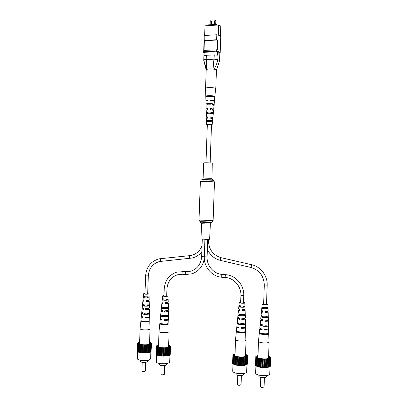 <?xml version="1.0" encoding="UTF-8"?>
<svg xmlns="http://www.w3.org/2000/svg" width="408" height="408" viewBox="0 0 408 408"><rect width="100%" height="100%" fill="white"/><g stroke="black" fill="none" stroke-linecap="round" stroke-linejoin="round"><path stroke-width="0.61" d="M212.282 163.169L211.951 178.357L203.128 178.051L203.658 162.96C203.424 162.614 211.074 162.802 212.282 163.169M210.36 224.043L201.532 223.737L201.006 238.843C200.746 239.139 208.401 239.481 209.63 239.226L210.36 224.043L213.129 220.57L214.475 182.014L213.374 180.377C211.767 180.071 201.445 179.755 201.312 180.01L200.359 181.519C199.961 181.223 212.262 181.585 214.169 181.927L214.475 182.014M146.217 321.361L144.468 321.336M264.389 333.785L263.736 333.749M165.123 323.978L163.567 323.947M241.454 332.035L240.669 332M208.325 96.39L209.773 96.115L212.466 96.533M208.325 25.628L208.35 24.873L216.617 24.352L217.291 25.067M203.99 53.173L203.658 52.561L204.224 36.373L204.989 35.45L216.826 34.767C219.371 35.307 220.682 36.011 220.748 36.868L220.187 53.066L219.81 53.657M204.989 35.45L204.816 40.402L204.367 40.713L204.02 50.607L204.469 50.312L217.342 49.949L217.688 39.989L216.653 39.755L216.826 34.767M206.203 69.941L203.755 60.45L204.148 52.275L218.178 51.765L219.83 53.055L219.519 60.986M218.178 51.765L217.908 59.578L219.56 60.802M203.74 60.318L204.031 52.448M204.148 52.275L204.026 55.804L206.351 55.269L214.266 54.902L217.576 55.177L217.699 51.622M206.351 55.269L206.203 59.512L214.052 59.17L214.266 54.902M203.658 52.561L204.418 51.729L216.255 51.153C218.805 51.653 220.111 52.29 220.187 53.066M216.306 49.73L216.255 51.153M204.469 50.312L204.418 51.729M204.367 40.713L217.688 39.989M204.816 40.402L216.653 39.755M204.602 35.715L205.035 25.837L218.668 24.98C220.05 25.475 220.743 26.035 220.754 26.653L220.422 36.19M205.035 25.837L204.694 35.644M218.668 24.98L218.311 35.134M216.617 24.352L216.592 25.107M206.213 69.982L206.586 69.477L203.76 60.195M217.908 59.578L217.877 59.568C217.122 63.082 215.868 66.29 214.108 69.187C215.725 69.503 216.495 69.89 216.413 70.339L216.016 70.701M206.269 59.517L206.586 69.477C208.361 68.825 210.87 68.728 214.108 69.187C213.42 65.892 213.399 62.557 214.052 59.17M206.203 59.512C204.78 59.558 203.964 59.782 203.765 60.185M217.877 59.568L214.118 59.16M212.16 124.792L212.777 118.636L210.033 118.08L210.054 116.826L212.905 117.407L213.608 110.374L210.181 109.66L210.202 108.401L213.736 109.145L214.368 101.393C213.756 101.026 212.41 100.786 210.339 100.684L210.355 99.965C212.456 100.072 213.817 100.312 214.44 100.684L215.638 88.495C214.598 87.878 212.522 87.562 209.406 87.547C207.014 87.623 205.729 87.904 205.561 88.393L205.928 100.582C205.974 100.297 206.693 100.098 208.085 99.991L208.07 100.71C206.703 100.817 205.994 101.011 205.948 101.291L206.183 108.88L207.932 108.421L207.912 109.676L206.219 110.119L206.433 117.183L207.789 116.836L207.764 118.085L206.474 118.417L206.657 124.598C206.494 124.17 211.461 124.256 212.078 124.69L211.487 125.006M215.786 88.75L216.429 70.258C215.929 69.391 213.807 68.937 210.059 68.901C207.662 68.998 206.377 69.334 206.203 69.901L205.561 88.393M207.259 113.312L207.259 112.363C208.304 112.042 209.834 112.037 211.849 112.338L211.772 113.393M207.228 96.497L207.228 96.329C208.488 95.803 210.416 95.778 213.007 96.252L212.981 96.609M207.239 104.912L207.239 104.081C208.401 103.657 210.135 103.642 212.451 104.03L212.379 105.009M207.29 121.706L207.284 120.651L211.242 120.646L211.16 121.757M210.054 116.826L210.237 118.085M210.263 116.958L212.058 117.285L211.742 117.555M210.202 108.401L210.446 109.67M210.472 108.589L212.629 108.992L212.032 109.375M210.355 99.965L210.676 100.7M210.686 100.21L213.2 100.7L213.154 100.985M207.325 100.781L208.08 100.276M207.866 109.227L207.208 108.916L207.932 108.635M207.58 117.412L207.208 117.208L207.784 116.989M211.492 124.863L211.548 124.69C209.794 124.323 208.345 124.297 207.208 124.613L207.325 124.715M211.849 112.338L212.813 112.333C209.86 111.843 207.687 111.853 206.3 112.368L207.259 112.363M212.813 112.333L212.69 113.572C209.814 113.103 207.697 113.113 206.336 113.603L206.3 112.368M213.007 96.252L214.44 96.232C212.461 95.401 205.54 95.492 205.8 96.344L207.228 96.329M214.44 96.232L214.368 96.941C212.405 96.125 205.581 96.212 205.821 97.048L205.8 96.344M212.451 104.03L213.659 104.02C211.839 103.357 205.948 103.413 206.04 104.091L207.239 104.081M213.659 104.02L213.532 105.259C211.737 104.621 206.009 104.672 206.076 105.325L206.04 104.091M211.242 120.646L211.961 120.641C209.559 120.289 207.759 120.294 206.57 120.656L207.284 120.651M211.961 120.641L211.834 121.88C209.513 121.548 207.769 121.548 206.611 121.89L206.57 120.656M207.32 124.863L206.657 124.598M206.433 100.954L205.928 100.582M207.856 109.446L206.183 108.88M207.575 117.581L206.433 117.183M214.562 100.883L214.032 101.22M213.736 109.145L212.022 109.589M212.905 117.407L211.737 117.728M214.205 104.417L214.083 105.652M207.81 104.851L208.029 104.53M263.976 387.065L261.921 387.559L260.493 386.825L261.854 387.299L264.073 386.891L264.394 377.63M266.388 375.768L266.353 376.793C265.97 377.543 264.455 377.803 261.798 377.573C259.937 377.298 258.952 376.87 258.84 376.293L258.881 375.115M267.735 375.391L267.434 375.901L266.103 375.646M257.983 355.934L256.877 356.959C257.3 357.765 258.973 358.362 261.9 358.754C266.138 359.116 268.719 358.785 269.642 357.76L268.607 356.597M270.009 366.726L269.754 374.105C269.05 375.493 266.195 375.972 261.191 375.538C257.698 375.018 255.852 374.233 255.648 373.177L255.908 365.614M267.434 375.901L267.449 375.452M270.081 366.328L270.453 366.211L270.744 357.796L269.999 356.755L268.617 356.225M257.994 355.628L257.142 355.71L255.806 356.577L256.142 356.944L255.882 357.092L256.55 357.444L256.168 366.053L260.421 367.394L266.22 367.674L270.065 366.721L270.198 358.091L270.744 357.796M255.882 357.092L255.592 365.497L256.178 365.792M255.806 356.577L255.607 365.007M256.459 357.617L260.712 358.897L264.629 359.219L268.168 358.989L270.356 358.275M256.224 356.454L256.239 356.108M256.336 357.25L256.046 365.665M257.219 366.573L257.509 358.112M257.423 357.933L257.132 366.384M257.03 357.745L256.739 366.185M258.667 367.032L258.963 358.55M258.703 358.372L258.407 366.843M258.157 358.209L257.866 366.67M260.421 367.394L260.712 358.897M260.299 358.729L260.008 367.215M259.641 358.601L259.35 367.083M262.354 367.628L262.65 359.122M262.104 358.984L261.814 367.481M261.38 358.897L261.089 367.394M264.338 367.725L264.629 359.219M263.996 359.111L263.701 367.613M263.252 359.076L262.961 367.577M266.22 367.674L266.511 359.173M265.832 359.106L265.542 367.608M265.129 359.127L264.838 367.628M267.872 367.475L268.168 358.989M267.49 358.974L267.199 367.46M266.873 359.04L266.577 367.531M269.188 367.149L269.479 358.683M268.852 358.714L268.561 367.185M268.362 358.826L268.071 367.307M269.826 358.351L269.535 366.802M269.494 358.505L269.204 366.96M270.341 357.913L270.331 358.244M270.606 357.719L270.621 357.275M260.727 377.385L260.493 386.825M262.222 304.113L261.584 310.473L263.038 311.054L262.971 312.35L261.457 311.743L260.727 319.005L262.614 319.775L262.548 321.076C261.273 320.841 260.62 320.576 260.6 320.28L259.814 328.088C259.845 328.465 260.63 328.792 262.166 329.067L262.13 329.812C260.569 329.531 259.774 329.2 259.743 328.812L258.483 341.363C258.647 342.011 260.044 342.501 262.67 342.832C265.924 343.108 268.03 342.909 269 342.23L268.622 329.526C268.056 329.939 266.684 330.118 264.512 330.057L264.547 329.307C266.689 329.368 268.041 329.195 268.597 328.787L268.362 320.877C267.893 321.203 266.75 321.346 264.93 321.305L264.991 320.005C266.761 320.04 267.867 319.903 268.326 319.586L268.173 312.11L265.348 312.569L265.414 311.273L268.132 310.83L267.877 304.516C267.347 305.051 262.007 304.669 262.222 304.113L263.65 303.776M266.801 316.251L266.806 317.296C264.777 317.5 263.175 317.348 261.992 316.837L262.058 315.904M266.858 333.734L266.858 334.014C264.251 334.371 262.232 334.162 260.799 333.387L260.809 333.29M266.832 324.982L266.837 325.931C264.506 326.206 262.686 326.028 261.375 325.385L261.431 324.59M266.766 307.53L266.771 308.662C265.047 308.805 263.66 308.678 262.619 308.29L262.696 307.239M262.981 312.161L262.257 311.788L263.012 311.503M262.563 320.81L261.661 320.341L262.604 319.979M262.145 329.47L261.084 328.838M267.373 329.2L264.802 329.776L264.823 329.317M266.235 320L267.317 320.775L265.164 321.096L265.21 320.01M266.47 311.258L266.455 311.661L267.317 312.161L265.531 312.421L265.582 311.273M263.645 303.894L262.788 304.149C264.007 304.689 265.516 304.796 267.317 304.465L266.531 304.047M261.992 316.837L260.987 316.741C262.579 317.536 264.858 317.75 267.816 317.388L266.806 317.296M260.987 316.741L261.115 315.471C262.675 316.231 264.894 316.44 267.775 316.098L267.816 317.388M260.799 333.387L259.31 333.229C259.218 334.274 266.475 335.034 268.362 334.172L266.858 334.014M259.31 333.229L259.381 332.505C259.304 333.535 266.46 334.28 268.342 333.433L268.362 334.172M261.375 325.385L260.115 325.258C260.182 326.109 266.358 326.731 268.102 326.053L266.837 325.931M260.115 325.258L260.243 323.993C260.329 324.814 266.337 325.411 268.061 324.763L268.102 326.053M262.619 308.29L261.87 308.219C263.226 308.8 265.108 308.973 267.52 308.734L266.771 308.662M261.87 308.219L262.002 306.954C263.318 307.505 265.144 307.668 267.48 307.443L267.52 308.734M261.457 311.743L263.022 311.314M260.6 320.28L262.415 319.739M259.743 328.812L260.125 328.471M266.531 303.929L267.934 304.419M266.643 311.248L268.173 312.11M266.669 319.974L268.444 320.719M268.357 328.945L268.714 329.332M266.806 316.404L266.108 316.292M263.185 317.22L263.226 316.129L262.512 316.169M266.766 307.933L266.399 307.872M263.512 307.719L263.129 307.739M262.589 324.824L261.895 324.702M266.837 325.212L266.149 325.028M263.216 316.333L262.492 316.419L262.522 316.011M266.806 316.654L266.103 316.491M263.507 307.861L263.119 307.902L263.16 307.336M266.766 308.096L266.393 308.015M264.512 330.057L264.802 329.776M240.96 384.907L238.869 385.417L237.512 384.713L238.787 385.157L241.057 384.739L241.373 375.538M243.346 373.718L243.311 374.692C242.908 375.457 241.358 375.727 238.66 375.498C236.905 375.238 235.977 374.83 235.88 374.284L235.921 373.106M244.662 373.279L244.31 373.84L243.005 373.555M235.034 354.088L233.937 355.113C234.33 355.873 235.906 356.439 238.665 356.811C242.969 357.168 245.606 356.822 246.57 355.776L245.55 354.634M246.942 364.344L246.677 371.984C245.922 373.397 243.01 373.891 237.935 373.468C234.636 372.978 232.897 372.229 232.718 371.224L232.978 363.655M244.31 373.84L244.326 373.356M246.901 364.38L247.345 364.227L247.636 355.868L247.319 355.506L247.59 355.363L245.56 354.302M235.044 353.782L232.912 354.669L233.192 355.031L232.907 355.174L233.524 355.521L233.116 364.064L237.17 365.379L242.913 365.655L246.886 364.721L247.044 356.159L247.636 355.868M232.907 355.174L232.621 363.518L233.126 363.768M232.626 362.987L232.912 354.669M233.407 355.689L235.763 356.607L239.358 357.168L243.204 357.219L247.177 356.342M233.401 354.501L233.412 354.21M233.335 355.327L233.05 363.681M234.09 364.574L234.381 356.179M234.32 356L234.034 364.385M233.957 355.817L233.667 364.196M235.472 365.027L235.763 356.607M235.533 356.429L235.243 364.839M235.013 356.271L234.722 364.67M237.17 365.379L237.461 356.944M237.074 356.781L236.783 365.206M236.436 356.653L236.145 365.073M239.068 365.614L239.358 357.168M238.838 357.031L238.547 365.466M238.129 356.944L237.833 365.379M241.026 365.706L241.317 357.26M240.705 357.158L240.409 365.599M239.97 357.122L239.674 365.563M242.913 365.655L243.204 357.219M242.536 357.153L242.245 365.594M241.832 357.173L241.541 365.609M244.591 365.466L244.882 357.041M244.214 357.02L243.923 365.446M243.586 357.092L243.29 365.522M245.947 365.145L246.238 356.74M245.611 356.77L245.32 365.18M245.101 356.883L244.81 365.298M246.636 356.413L246.345 364.803M246.284 356.567L245.993 364.961M247.217 355.985L246.927 364.349M247.574 355.832L247.59 355.363M237.747 375.34L237.512 384.713M239.246 302.608L238.614 308.922L239.945 309.468L239.879 310.758L238.486 310.182L237.762 317.404L239.501 318.123L239.435 319.413L237.635 318.663L236.859 326.42C236.88 326.777 237.604 327.089 239.032 327.349L238.996 328.088C237.548 327.823 236.808 327.507 236.788 327.145L235.538 339.614C235.676 340.226 236.992 340.695 239.476 341.006C242.678 341.277 244.82 341.083 245.897 340.42L245.534 327.808C244.887 328.216 243.489 328.389 241.327 328.323L241.363 327.583C243.494 327.644 244.876 327.476 245.514 327.078L245.397 319.041L241.766 319.642L241.832 318.347L245.361 317.766L245.137 310.498L242.209 310.973L242.276 309.682L245.096 309.228L244.815 302.986C244.183 303.496 239.037 303.149 239.246 302.608L240.659 302.262M243.714 314.619L243.714 315.665C241.643 315.863 240.072 315.715 238.991 315.216L239.057 314.303M243.755 331.969L243.755 332.265C241.087 332.612 239.108 332.408 237.813 331.643L237.818 331.571M243.734 323.289L243.739 324.238C241.358 324.508 239.572 324.329 238.379 323.702L238.435 322.932M243.678 305.969L243.683 307.096C241.929 307.234 240.572 307.112 239.613 306.729L239.69 305.694M239.889 310.559L239.282 310.223L239.919 309.952M239.45 319.143L238.69 318.719L239.491 318.373M239.011 327.736L238.114 327.15M244.336 327.456L241.669 328.052L241.689 327.593M243.306 318.337L244.259 319.122L242.046 319.433L242.092 318.357M243.52 309.662L243.51 310.08L244.264 310.575L242.423 310.825L242.474 309.687M240.659 302.379L239.807 302.634C240.965 303.154 242.454 303.256 244.27 302.935L243.51 302.512M238.991 315.216L238.007 315.124C239.44 315.899 241.669 316.108 244.703 315.761L243.714 315.665M238.007 315.124L238.134 313.864C239.537 314.604 241.714 314.813 244.662 314.481L244.703 315.761M237.813 331.643L236.349 331.49C236.074 332.515 243.188 333.265 245.228 332.418L243.755 332.265M236.349 331.49L236.421 330.771C236.166 331.775 243.178 332.515 245.208 331.684L245.228 332.418M238.379 323.702L237.15 323.58C237.053 324.411 243.107 325.018 244.979 324.36L243.739 324.238M237.15 323.58L237.278 322.32C237.206 323.121 243.091 323.712 244.938 323.08L244.979 324.36M239.613 306.729L238.879 306.663C240.103 307.234 241.954 307.397 244.423 307.163L243.683 307.096M238.879 306.663L239.006 305.403C240.205 305.944 241.995 306.102 244.377 305.888L244.423 307.163M238.486 310.182L239.929 309.759M237.635 318.663L239.45 318.113M236.788 327.145L237.165 326.798M243.515 302.394L244.902 302.869M243.729 309.647L245.137 310.498M243.627 318.317L245.397 319.041M245.305 327.201L245.662 327.583M245.774 331.209L245.794 331.939M245.504 322.636L245.545 323.916M243.714 314.762L243.091 314.665M240.2 315.608L240.236 314.522L239.598 314.563M243.678 306.357L243.377 306.311M240.526 306.173L240.21 306.194M239.624 323.161L238.986 323.054M243.734 323.488L243.107 323.33M240.23 314.731L239.578 314.808L239.608 314.425M243.714 315.002L243.081 314.864M240.521 306.316L240.2 306.352L240.236 305.806M243.683 306.51L243.372 306.449M241.327 328.323L241.669 328.052M241.766 319.642L242.046 319.433M164.22 374.62L162.032 375.166L160.9 374.57L161.91 374.911L164.307 374.468L164.618 365.619M166.5 363.977L166.474 364.772C165.98 365.553 164.342 365.838 161.563 365.624C160.14 365.42 159.401 365.099 159.339 364.655L159.385 363.457M167.673 363.344L167.147 364.058L165.959 363.655M158.544 345.372L157.488 346.341C157.779 346.948 159.033 347.392 161.257 347.682C165.714 348.019 168.499 347.647 169.611 346.56L168.626 345.556M169.952 354.914L169.697 362.064C168.774 363.497 165.699 364.023 160.466 363.63C157.799 363.248 156.412 362.651 156.305 361.84L156.555 354.725M167.147 364.058L167.168 363.462M170.197 354.455L170.666 346.397L169.646 345.5L168.637 345.27M169.509 355.108L170.182 354.863L170.258 346.698L170.666 346.397M158.554 344.979L157.396 345.326L156.437 346.198L157.417 346.943L157.106 355.154L159.732 355.883L165.199 356.143L169.504 355.307L169.743 347.116L170.462 346.856M156.677 346.662L156.391 354.685L157.111 354.965M156.437 346.198L156.407 354.302M157.386 347.106L160.018 347.805L163.623 348.095L167.209 347.902L169.784 347.279M156.672 346.111L156.682 345.744M156.779 346.336L156.774 346.591M157.151 346.78L156.866 354.807M158.243 355.562L158.528 347.494M158.386 347.335L158.105 355.388M157.962 347.188L157.677 355.235M159.732 355.883L160.018 347.805M159.717 347.657L159.436 355.725M159.161 347.54L158.875 355.608M161.476 356.097L161.762 348.009M161.318 347.881L161.032 355.965M160.665 347.805L160.38 355.883M163.343 356.184L163.623 348.095M163.078 347.999L162.792 356.087M162.379 347.968L162.093 356.051M165.199 356.143L165.485 348.06M164.868 348.004L164.582 356.082M164.169 348.014L163.883 356.097M166.928 355.975L167.209 347.902M166.561 347.886L166.28 355.96M165.918 347.947L165.633 356.021M168.392 355.689L168.677 347.636M168.05 347.662L167.764 355.715M167.499 347.764L167.214 355.822M169.218 347.346L168.938 355.378M168.805 347.478L168.519 355.521M169.998 346.958L169.718 354.97M170.371 346.28L170.386 345.933M161.14 365.563L160.9 374.57M166.663 323.891L166.663 324.222C163.863 324.533 162.047 324.345 161.211 323.656L159.824 323.626L159.033 331.444C159.12 331.944 160.171 332.316 162.18 332.561C165.164 332.811 167.356 332.637 168.769 332.046L169.121 331.648L168.841 323.692M166.663 307.295L166.663 308.32C164.501 308.494 163.052 308.356 162.323 307.907L162.384 307.071M166.668 315.588L166.668 316.531C164.169 316.771 162.527 316.608 161.746 316.042L161.798 315.348M166.648 299.018L166.653 300.115C164.827 300.232 163.583 300.12 162.909 299.773L162.981 298.809M162.909 303.389L162.649 303.19L162.935 303.001M162.41 311.6L162.078 311.34L162.44 311.095M161.915 319.821L161.537 319.413M167.474 319.541L167.29 319.841L164.536 320.173L164.557 319.724M166.77 310.809L167.499 311.462L167.311 311.646L164.939 311.921L164.99 310.876M166.943 302.512L167.336 303.455L165.347 303.674L165.403 302.578M163.975 295.652L163.159 295.902C164.113 296.341 165.51 296.417 167.351 296.137L166.714 295.718M162.323 307.907L161.415 307.846C162.394 308.53 164.45 308.718 167.571 308.407L166.663 308.32M161.42 307.821L161.537 306.632C162.486 307.29 164.485 307.474 167.535 307.183L167.571 308.407M159.824 323.626C159.513 324.513 165.684 325.074 168.019 324.365L166.663 324.222M159.865 323.513L159.911 323.039M168.019 324.365L167.999 323.661C165.679 324.36 159.589 323.804 159.89 322.932L160.242 319.464L160.64 319.122M161.746 316.042L160.594 315.996C161.792 316.858 164.2 317.072 167.805 316.649L166.668 316.531M160.614 315.93L160.721 314.843M167.805 316.649L167.77 315.42C164.235 315.828 161.884 315.614 160.716 314.782L161.063 311.314L162.46 310.804M162.909 299.773L162.236 299.712C163.037 300.227 164.735 300.38 167.326 300.176L166.653 300.115M162.236 299.712L162.359 298.503C163.144 298.993 164.791 299.14 167.29 298.947L167.326 300.176M166.714 295.611L167.856 296.183C165.546 296.529 163.802 296.432 162.624 295.892L163.98 295.545M162.624 295.892L162.012 301.956L162.971 302.374L162.899 303.608L161.889 303.17L162.945 302.782M161.415 307.846L161.186 310.1L162.471 310.661L162.394 311.896L161.063 311.314M160.594 315.996L160.313 318.77L161.935 319.49L161.894 320.198L160.242 319.464M168.387 319.291L168.759 319.648L168.463 319.964C167.586 320.326 166.112 320.479 164.036 320.418L164.077 319.709C166.127 319.77 167.581 319.622 168.443 319.26L168.739 318.949L168.631 316.093M167.163 310.769L168.509 311.483L168.254 311.738L164.536 312.105L164.608 310.87L168.218 310.514L168.402 307.974M167.244 302.476L167.239 302.884L168.264 303.317L168.04 303.521L165.036 303.807L165.113 302.573L168.229 302.099L168.045 296.019M168.759 319.648L168.881 323.814M168.509 311.483L168.652 316.169M168.264 303.317L168.407 308.009M166.663 307.418L166.301 307.377M163.562 307.316L163.185 307.341M168.121 298.615L168.157 299.839M163.21 315.568L162.608 315.496M166.668 315.731L166.071 315.629M163.557 307.499L163.174 307.54L163.195 307.214M166.663 307.622L166.296 307.561M163.843 299.431L163.792 298.947M164.036 320.418L164.536 320.173M166.765 311.095L167.158 310.911M164.536 312.105L164.939 311.921M166.933 303.011L167.239 302.884M165.036 303.807L165.347 303.674M145.222 371.204L143.014 371.754L141.933 371.183L142.882 371.504L145.299 371.061L145.61 362.335M147.466 360.749L147.441 361.503C146.921 362.273 145.268 362.559 142.489 362.355C141.148 362.161 140.449 361.86 140.398 361.452L140.444 360.244M148.589 360.075L148.022 360.82L146.86 360.672L146.87 360.386M139.607 342.49L138.567 343.429C138.832 343.995 140.015 344.413 142.111 344.684C146.584 345.015 149.394 344.638 150.537 343.561L149.568 342.598M150.868 351.808L150.623 358.81C149.654 360.233 146.554 360.754 141.311 360.376C138.796 360.014 137.496 359.458 137.399 358.703L137.649 351.65M148.022 360.82L148.048 360.198M151.052 351.4L151.577 343.449L150.685 342.587L149.583 342.22M150.322 352.022L151.042 351.772L151.133 343.74L151.577 343.449M139.618 342.205L138.598 342.414L137.537 343.25L138.409 343.97L138.077 352.043L140.592 352.752L145.962 353.007L150.312 352.201L150.572 344.143L151.317 343.893M137.71 343.699L137.43 351.594L138.083 351.849M137.537 343.25L137.445 351.206M138.358 344.128L140.872 344.801L144.396 345.086L147.966 344.898L150.593 344.301M137.828 343.148L137.838 342.812M138.164 343.811L137.884 351.711M139.154 352.435L139.434 344.5M139.317 344.347L139.036 352.272M138.914 344.204L138.633 352.124M140.592 352.752L140.872 344.801M140.592 344.658L140.311 352.599M140.056 344.546L139.776 352.481M142.285 352.956L142.565 345M142.147 344.877L141.862 352.828M141.51 344.801L141.229 352.752M144.116 353.042L144.396 345.086M143.866 344.995L143.585 352.945M143.183 344.959L142.897 352.915M145.962 353.007L146.243 345.051M145.636 344.995L145.355 352.945M144.947 345.01L144.667 352.961M147.686 352.844L147.966 344.898M147.329 344.882L147.048 352.828M146.686 344.939L146.401 352.889M149.17 352.568L149.45 344.643M148.828 344.668L148.548 352.599M148.272 344.765L147.992 352.701M150.027 344.362L149.746 352.272M149.598 344.495L149.318 352.41M150.848 343.99L150.567 351.88M151.348 343.358L151.363 343.006M142.173 362.309L141.933 371.183M147.563 321.275L147.563 321.616C144.804 321.912 143.035 321.733 142.244 321.091L140.877 321.065L140.097 328.766C140.174 329.231 141.158 329.577 143.055 329.807C145.967 330.052 148.165 329.888 149.644 329.317L150.052 328.899L149.761 321.045M147.569 304.949L147.569 305.964C145.396 306.133 143.988 306 143.346 305.567L143.402 304.75M147.569 313.104L147.569 314.048C145.059 314.277 143.463 314.119 142.774 313.574L142.826 312.895M147.558 296.805L147.558 297.886C145.733 297.998 144.519 297.891 143.922 297.56L143.988 296.616M143.856 301.099L143.876 300.772M143.346 309.177L143.101 308.958L143.371 308.754M142.841 317.261L142.576 316.899M148.42 316.985L148.211 317.312L145.432 317.628L145.457 317.179M147.793 308.397L148.461 309.05L148.237 309.244L145.845 309.504L145.896 308.474M147.956 300.232L148.262 301.18L146.258 301.395L146.309 300.308M144.978 293.515L144.177 293.765C145.08 294.173 146.452 294.245 148.288 293.979L147.681 293.566M143.346 305.567L142.448 305.526C143.371 306.168 145.376 306.342 148.451 306.051L147.569 305.964M142.463 305.48L142.571 304.414M148.451 306.051L148.42 304.842C145.411 305.123 143.463 304.949 142.571 304.332L142.581 304.291M140.877 321.065C140.581 321.912 146.503 322.422 148.879 321.754L147.563 321.616M140.939 320.928L140.979 320.515M148.879 321.754L148.864 321.06C146.503 321.718 140.653 321.213 140.944 320.382L141.29 316.965L141.698 316.628M142.774 313.568L141.637 313.548C142.769 314.364 145.115 314.568 148.675 314.16L147.569 314.048M141.673 313.461L141.775 312.441M148.675 314.16L148.645 312.951C145.156 313.339 142.861 313.14 141.76 312.355L142.106 308.943L143.392 308.453M143.922 297.56L143.264 297.503C143.978 297.993 145.631 298.141 148.221 297.947L147.558 297.886M143.886 300.553L142.917 300.915L143.84 301.323L143.917 300.11L143.04 299.722L143.381 296.31C144.07 296.779 145.671 296.922 148.186 296.744L148.221 297.947M147.686 293.464L148.777 294.02C146.477 294.357 144.764 294.265 143.641 293.75L144.983 293.413M142.448 305.526L142.224 307.744L143.402 308.264L143.325 309.478L142.106 308.943M141.637 313.548L141.362 316.282L142.856 316.955L142.815 317.648L141.29 316.965M149.318 316.746L149.695 317.093L149.354 317.424C148.43 317.776 146.946 317.919 144.901 317.863L144.942 317.164C146.962 317.225 148.425 317.082 149.333 316.736L149.675 316.409L149.558 313.579M148.211 308.341L149.456 309.06L149.155 309.33L145.411 309.682L145.488 308.463L149.124 308.127L149.42 307.867L149.338 305.592M148.277 300.191L148.272 300.635L149.211 301.033L148.956 301.242L145.921 301.517L145.998 300.303L149.175 299.834L148.996 293.852M149.695 317.093L149.823 321.193M149.456 309.06L149.593 313.675M149.211 301.033L149.354 305.643M147.569 305.077L147.273 305.046M144.57 305L144.264 305.021M144.248 314.084L144.284 313.104L143.692 313.043M147.569 313.247L146.987 313.16M144.565 305.179L144.269 304.888M147.569 305.271L147.268 305.225M144.845 297.233L144.825 297.84M144.901 317.863L145.432 317.628M147.788 308.708L148.211 308.535M145.411 309.682L145.845 309.504M147.946 300.757L148.272 300.635M145.921 301.517L146.258 301.395M203.128 178.051C203.062 178.832 202.179 179.77 202.21 179.53L212.548 179.846L213.629 180.438M201.532 223.737L199.012 220.075L213.129 220.57M199.849 221.646L212.186 222.079M200.71 222.187L211.288 222.554M189.975 258.397L189.955 258.402C189.281 257.581 189.184 256.668 189.669 255.653L191.342 255.382C196.391 254.102 199.956 250.905 202.036 245.789M161.084 261.278L161.058 261.283C160.319 260.483 160.227 259.58 160.788 258.575L160.834 258.57M201.827 251.782C199.262 254.985 196.049 257.065 192.183 258.024L159.523 261.528C152.755 263.486 149.017 268.28 148.308 275.905L145.605 275.849L144.957 294.046M221.151 257.708L221.105 257.683C213.017 255.138 208.814 249.492 208.493 240.746L207.657 240.796M251.675 264.721L221.054 257.683C220.417 258.616 220.228 259.534 220.483 260.426L220.539 260.421M267.148 285.156L267.174 285.197C267.643 275.788 260.615 266.597 251.639 264.695L251.068 267.485M266.506 304.649L267.174 285.197L264.323 285.014M185.727 274.513L185.666 274.523C185.161 273.666 185.212 272.743 185.824 271.754L185.941 271.764M182.432 274.268L182.371 274.273C181.856 273.416 181.912 272.498 182.529 271.509L182.646 271.519M204.311 258.392C203.072 266.098 198.976 271.228 192.03 273.783L185.666 274.523L182.371 274.273L177.337 274.814C171.018 277.103 167.555 281.846 166.949 289.053L164.21 288.986L163.955 296.203M204.306 256.78L201.654 256.632C201.006 263.996 197.452 268.846 191 271.182L176.781 272.1C169.116 274.803 164.929 280.434 164.21 288.986M222.248 274.441L222.197 274.426C213.766 273.982 206.611 265.628 207.096 256.902L204.306 256.805C203.75 266.96 212.053 276.7 221.998 277.262L222.049 277.251M225.685 274.696L222.151 274.436C221.631 275.456 221.58 276.395 221.998 277.262L225.491 277.511M243.709 295.509L243.749 295.565C244.321 285.131 235.61 275.191 225.639 274.681L225.588 274.691C225.083 275.711 225.032 276.655 225.446 277.522C233.901 277.945 241.393 286.508 240.899 295.433L240.633 302.976M243.489 303.108L243.749 295.565L240.899 295.433M215.047 20.66L214.608 20.834L215.128 20.4L215.842 20.874L215.047 20.66M210.661 20.946L210.227 21.119L210.742 20.691L211.461 21.16L210.661 20.946M199.012 220.075L200.359 181.519M202.21 179.53L201.312 180.01M212.767 179.903C212.782 180.137 211.966 179.143 211.951 178.357M189.684 255.648L159.161 258.825C150.95 261.151 146.431 266.827 145.605 275.849M148.308 275.905L147.66 294.097M147.558 296.973L147.528 297.891M147.441 300.278L147.405 301.344M147.278 304.97L147.237 306.005M147.155 308.448L147.115 309.458M146.987 313.145L146.951 314.124M146.844 317.154L146.829 317.582M144.575 304.924L144.539 305.959M207.361 249.314C210.049 255.133 214.424 258.84 220.483 260.426L251.022 267.49C259.473 270.137 263.894 275.992 264.292 285.054L263.624 304.495M263.522 307.397L263.486 308.55M262.925 324.875L262.89 325.9M266.409 307.55L266.368 308.708M266.281 311.268L266.24 312.395M266.108 316.287L266.072 317.383M265.98 320.01L265.945 321.076M265.807 325.038L265.771 326.063M265.659 329.327L265.644 329.761M208.493 240.746L208.544 239.302M166.949 289.053L166.694 296.269M166.597 299.018L166.556 300.125M166.469 302.547L166.433 303.629M166.301 307.321L166.265 308.366M166.178 310.855L166.143 311.88M166.01 315.634L165.974 316.618M165.867 319.709L165.852 320.137M163.858 298.952L163.817 300.059M163.567 307.255L163.526 308.305M163.271 315.573L163.236 316.562M201.654 256.632L202.271 239.083M204.306 256.805L204.918 239.256M240.536 305.852L240.496 307M239.935 323.202L239.899 324.222M243.387 305.99L243.352 307.132M243.265 309.677L243.224 310.799M243.091 314.655L243.051 315.746M242.964 318.352L242.928 319.413M242.791 323.34L242.755 324.365M242.643 327.599L242.627 328.032M207.096 256.902L207.708 239.312M212.344 100.409L212.328 100.847M212.216 103.974L212.186 104.978M212.048 108.788L212.012 109.823M211.757 117.167L211.721 118.249M211.497 124.664L210.161 162.919M208.054 103.831L208.019 104.836M207.886 108.645L207.851 109.681M207.759 112.21L207.723 113.266M207.59 117.025L207.555 118.106M207.468 120.59L207.427 121.686M207.33 124.522L205.994 162.772M214.608 20.834L214.481 24.485M210.227 21.119L210.1 24.766M211.461 21.16L211.339 24.684M215.842 20.874L215.72 24.409M216.429 70.298L219.54 60.935M269.107 342.001L268.541 358.474M258.483 341.363L257.917 357.806M246.049 340.145L245.483 356.49M235.538 339.614L234.972 355.934M169.121 331.648L168.57 347.259M161.889 303.17L161.537 306.632M159.033 331.444L158.483 347.07M150.052 328.899L149.512 344.24M143.641 293.75L143.371 296.443M142.917 300.915L142.571 304.332M140.097 328.766L139.551 344.133"/></g></svg>
